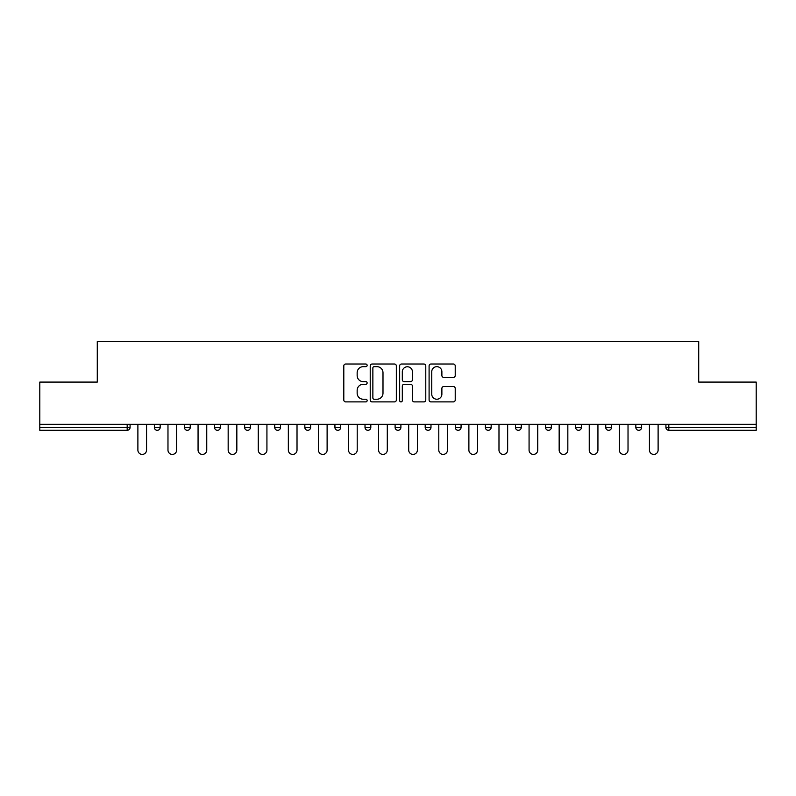 <?xml version="1.0" encoding="UTF-8"?>
<svg xmlns="http://www.w3.org/2000/svg" width="796" height="796" viewBox="0 0 796 796"><rect width="100%" height="100%" fill="white"/><g stroke="black" fill="none" stroke-linecap="round" stroke-linejoin="round"><path stroke-width="1.19" d="M367.135 365.344A1.323 1.323 0 0 0 365.812 364.021L345.693 364.021A1.89 1.89 0 0 0 343.802 365.911L343.802 399.99A1.89 1.89 0 0 0 345.693 401.89L365.812 401.89A1.323 1.323 0 0 0 367.135 400.567A1.323 1.323 0 0 0 365.812 399.234L363.205 399.234A6.06 6.06 0 0 1 357.155 393.174L357.155 390.339A6.06 6.06 0 0 1 363.205 384.279L365.812 384.279A1.323 1.323 0 0 0 367.135 382.956A1.323 1.323 0 0 0 365.812 381.632L363.205 381.632A6.06 6.06 0 0 1 357.155 375.573L357.155 372.727A6.06 6.06 0 0 1 363.205 366.667L365.812 366.667A1.323 1.323 0 0 0 367.135 365.344M453.332 377.374A1.89 1.89 0 0 0 455.222 375.473L455.222 365.911A1.89 1.89 0 0 0 453.332 364.021L430.994 364.021A1.89 1.89 0 0 0 429.094 365.911L429.094 399.99A1.89 1.89 0 0 0 430.994 401.89L453.332 401.89A1.89 1.89 0 0 0 455.222 399.99L455.222 388.448A1.89 1.89 0 0 0 453.332 386.548L443.77 386.548A1.89 1.89 0 0 0 441.88 388.448L441.88 394.169A5.065 5.065 0 0 1 436.815 399.234A5.065 5.065 0 0 1 431.75 394.169L431.75 371.732A5.065 5.065 0 0 1 436.815 366.667A5.065 5.065 0 0 1 441.88 371.732L441.88 375.473A1.89 1.89 0 0 0 443.77 377.374L453.332 377.374M39.8 424.328L39.8 382.09L97.281 382.09L97.281 341.584L698.719 341.584L698.719 382.09L756.2 382.09L756.2 424.328L39.8 424.328L39.8 427.412L127.181 427.412L127.181 424.328M396.338 365.911A1.89 1.89 0 0 0 394.448 364.021L372.11 364.021A1.89 1.89 0 0 0 370.22 365.911L370.22 399.99A1.89 1.89 0 0 0 372.11 401.89L394.448 401.89A1.89 1.89 0 0 0 396.338 399.99L396.338 365.911M401.552 364.021L423.89 364.021A1.89 1.89 0 0 1 425.78 365.911L425.78 399.99A1.89 1.89 0 0 1 423.89 401.89L414.328 401.89A1.89 1.89 0 0 1 412.437 399.99L412.437 386.169A1.89 1.89 0 0 0 410.547 384.279L404.199 384.279A1.89 1.89 0 0 0 402.308 386.169L402.308 400.567A1.323 1.323 0 0 1 400.985 401.89A1.323 1.323 0 0 1 399.662 400.567L399.662 365.911A1.89 1.89 0 0 1 401.552 364.021M127.181 430.308A2.895 2.895 0 0 0 130.076 427.412L127.181 427.412L127.181 430.308A2.895 2.895 0 0 0 130.076 427.412L130.076 424.328L130.076 427.412A2.895 2.895 0 0 1 127.181 430.308L39.8 430.308L39.8 427.412M756.2 424.328L756.2 430.308L668.819 430.308A2.895 2.895 0 0 1 665.924 427.412L665.924 424.328M154.374 424.328L154.374 427.412L154.374 424.328M157.27 430.308A2.895 2.895 0 0 1 154.374 427.412A2.895 2.895 0 0 0 157.27 430.308A2.895 2.895 0 0 0 160.165 427.412L160.165 424.328L160.165 427.412A2.895 2.895 0 0 1 157.27 430.308A2.895 2.895 0 0 1 154.374 427.412L160.165 427.412A2.895 2.895 0 0 1 157.27 430.308M184.473 424.328L184.473 427.412L184.473 424.328M190.254 424.328L190.254 427.412L190.254 424.328M214.562 424.328L214.562 427.412L214.562 424.328M220.343 424.328L220.343 427.412L220.343 424.328M244.651 424.328L244.651 427.412L244.651 424.328M250.441 424.328L250.441 427.412L250.441 424.328M274.739 424.328L274.739 427.412L274.739 424.328M280.53 424.328L280.53 427.412L280.53 424.328M310.619 424.328L310.619 427.412L304.838 427.412A2.895 2.895 0 0 0 307.724 430.308A2.895 2.895 0 0 1 304.838 427.412L304.838 424.328M334.927 424.328L334.927 427.412L334.927 424.328M340.708 424.328L340.708 427.412L340.708 424.328M365.016 424.328L365.016 427.412L365.016 424.328M370.807 424.328L370.807 427.412A2.895 2.895 0 0 1 367.911 430.308A2.895 2.895 0 0 1 365.016 427.412L370.807 427.412A2.895 2.895 0 0 1 367.911 430.308M395.105 424.328L395.105 427.412L395.105 424.328M400.895 424.328L400.895 427.412L400.895 424.328M425.193 424.328L425.193 427.412L425.193 424.328M430.984 424.328L430.984 427.412L430.984 424.328M455.292 424.328L455.292 427.412L455.292 424.328M461.073 424.328L461.073 427.412L461.073 424.328M485.381 424.328L485.381 427.412L485.381 424.328M491.162 424.328L491.162 427.412L491.162 424.328M515.47 424.328L515.47 427.412L515.47 424.328M521.261 424.328L521.261 427.412L521.261 424.328M551.349 424.328L551.349 427.412A2.895 2.895 0 0 1 548.454 430.308A2.895 2.895 0 0 1 545.558 427.412L545.558 424.328M581.438 424.328L581.438 427.412A2.895 2.895 0 0 1 578.543 430.308A2.895 2.895 0 0 1 575.657 427.412L575.657 424.328M611.527 424.328L611.527 427.412A2.895 2.895 0 0 1 608.642 430.308A2.895 2.895 0 0 1 605.746 427.412L605.746 424.328M641.626 424.328L641.626 427.412A2.895 2.895 0 0 1 638.73 430.308A2.895 2.895 0 0 1 635.835 427.412L635.835 424.328M187.359 430.308A2.895 2.895 0 0 1 184.473 427.412A2.895 2.895 0 0 0 187.359 430.308A2.895 2.895 0 0 0 190.254 427.412A2.895 2.895 0 0 1 187.359 430.308A2.895 2.895 0 0 1 184.473 427.412L190.254 427.412A2.895 2.895 0 0 1 187.359 430.308M217.457 430.308A2.895 2.895 0 0 1 214.562 427.412A2.895 2.895 0 0 0 217.457 430.308A2.895 2.895 0 0 0 220.343 427.412A2.895 2.895 0 0 1 217.457 430.308A2.895 2.895 0 0 1 214.562 427.412L220.343 427.412A2.895 2.895 0 0 1 217.457 430.308M247.546 430.308A2.895 2.895 0 0 1 244.651 427.412A2.895 2.895 0 0 0 247.546 430.308A2.895 2.895 0 0 0 250.441 427.412A2.895 2.895 0 0 1 247.546 430.308A2.895 2.895 0 0 1 244.651 427.412L250.441 427.412A2.895 2.895 0 0 1 247.546 430.308M277.635 430.308A2.895 2.895 0 0 1 274.739 427.412A2.895 2.895 0 0 0 277.635 430.308A2.895 2.895 0 0 0 280.53 427.412A2.895 2.895 0 0 1 277.635 430.308A2.895 2.895 0 0 1 274.739 427.412L280.53 427.412A2.895 2.895 0 0 1 277.635 430.308M307.724 430.308A2.895 2.895 0 0 0 310.619 427.412A2.895 2.895 0 0 1 307.724 430.308A2.895 2.895 0 0 1 304.838 427.412M337.822 430.308A2.895 2.895 0 0 1 334.927 427.412L340.708 427.412A2.895 2.895 0 0 1 337.822 430.308A2.895 2.895 0 0 0 340.708 427.412A2.895 2.895 0 0 1 337.822 430.308M398 430.308A2.895 2.895 0 0 1 395.105 427.412A2.895 2.895 0 0 0 398 430.308A2.895 2.895 0 0 0 400.895 427.412A2.895 2.895 0 0 1 398 430.308A2.895 2.895 0 0 1 395.105 427.412L400.895 427.412M428.089 430.308A2.895 2.895 0 0 1 425.193 427.412A2.895 2.895 0 0 0 428.089 430.308A2.895 2.895 0 0 0 430.984 427.412A2.895 2.895 0 0 1 428.089 430.308A2.895 2.895 0 0 1 425.193 427.412L430.984 427.412A2.895 2.895 0 0 1 428.089 430.308M458.178 430.308A2.895 2.895 0 0 1 455.292 427.412L461.073 427.412A2.895 2.895 0 0 1 458.178 430.308A2.895 2.895 0 0 0 461.073 427.412M488.276 430.308A2.895 2.895 0 0 1 485.381 427.412L491.162 427.412A2.895 2.895 0 0 1 488.276 430.308A2.895 2.895 0 0 0 491.162 427.412M518.365 430.308A2.895 2.895 0 0 1 515.47 427.412A2.895 2.895 0 0 0 518.365 430.308A2.895 2.895 0 0 0 521.261 427.412A2.895 2.895 0 0 1 518.365 430.308A2.895 2.895 0 0 1 515.47 427.412L521.261 427.412M374.19 366.667A1.323 1.323 0 0 0 372.866 368.001L372.866 397.91A1.323 1.323 0 0 0 374.19 399.234L376.936 399.234A6.06 6.06 0 0 0 382.995 393.174L382.995 372.727A6.06 6.06 0 0 0 376.936 366.667L374.19 366.667M412.437 371.832A5.065 5.065 0 0 0 407.373 366.767A5.065 5.065 0 0 0 402.308 371.832L402.308 379.732A1.89 1.89 0 0 0 404.199 381.632L410.547 381.632A1.89 1.89 0 0 0 412.437 379.732L412.437 371.832M137.887 450.078L137.887 424.328L137.887 450.078A4.338 4.338 0 0 0 142.225 454.416A4.338 4.338 0 0 0 146.564 450.078L146.564 424.328M167.976 450.078L167.976 424.328L167.976 450.078A4.338 4.338 0 0 0 172.314 454.416A4.338 4.338 0 0 0 176.652 450.078L176.652 424.328M198.065 450.078L198.065 424.328L198.065 450.078A4.338 4.338 0 0 0 202.403 454.416A4.338 4.338 0 0 0 206.751 450.078L206.751 424.328M228.163 450.078L228.163 424.328L228.163 450.078A4.338 4.338 0 0 0 232.502 454.416A4.338 4.338 0 0 0 236.84 450.078L236.84 424.328M258.252 450.078L258.252 424.328L258.252 450.078A4.338 4.338 0 0 0 262.59 454.416A4.338 4.338 0 0 0 266.929 450.078L266.929 424.328M288.341 450.078L288.341 424.328L288.341 450.078A4.338 4.338 0 0 0 292.679 454.416A4.338 4.338 0 0 0 297.017 450.078L297.017 424.328M318.43 450.078L318.43 424.328L318.43 450.078A4.338 4.338 0 0 0 322.768 454.416A4.338 4.338 0 0 0 327.116 450.078L327.116 424.328M348.519 450.078L348.519 424.328L348.519 450.078A4.338 4.338 0 0 0 352.867 454.416A4.338 4.338 0 0 0 357.205 450.078L357.205 424.328M378.617 450.078L378.617 424.328L378.617 450.078A4.338 4.338 0 0 0 382.956 454.416A4.338 4.338 0 0 0 387.294 450.078L387.294 424.328M408.706 450.078L408.706 424.328L408.706 450.078A4.338 4.338 0 0 0 413.044 454.416A4.338 4.338 0 0 0 417.383 450.078L417.383 424.328M438.795 450.078L438.795 424.328L438.795 450.078A4.338 4.338 0 0 0 443.133 454.416A4.338 4.338 0 0 0 447.481 450.078L447.481 424.328M468.884 450.078L468.884 424.328L468.884 450.078A4.338 4.338 0 0 0 473.232 454.416A4.338 4.338 0 0 0 477.57 450.078L477.57 424.328M498.983 450.078L498.983 424.328L498.983 450.078A4.338 4.338 0 0 0 503.321 454.416A4.338 4.338 0 0 0 507.659 450.078L507.659 424.328M529.071 450.078L529.071 424.328L529.071 450.078A4.338 4.338 0 0 0 533.41 454.416A4.338 4.338 0 0 0 537.748 450.078L537.748 424.328M559.16 450.078L559.16 424.328L559.16 450.078A4.338 4.338 0 0 0 563.498 454.416A4.338 4.338 0 0 0 567.837 450.078L567.837 424.328M589.249 450.078L589.249 424.328L589.249 450.078A4.338 4.338 0 0 0 593.597 454.416A4.338 4.338 0 0 0 597.935 450.078L597.935 424.328M619.348 450.078L619.348 424.328L619.348 450.078A4.338 4.338 0 0 0 623.686 454.416A4.338 4.338 0 0 0 628.024 450.078L628.024 424.328M649.437 450.078L649.437 424.328L649.437 450.078A4.338 4.338 0 0 0 653.775 454.416A4.338 4.338 0 0 0 658.113 450.078L658.113 424.328M668.819 424.328L668.819 427.412L756.2 427.412M665.924 427.412L668.819 427.412L668.819 430.308M548.454 430.308A2.895 2.895 0 0 0 551.349 427.412L545.558 427.412M578.543 430.308A2.895 2.895 0 0 0 581.438 427.412L575.657 427.412M608.642 430.308A2.895 2.895 0 0 0 611.527 427.412L605.746 427.412M638.73 430.308A2.895 2.895 0 0 0 641.626 427.412L635.835 427.412"/></g></svg>
